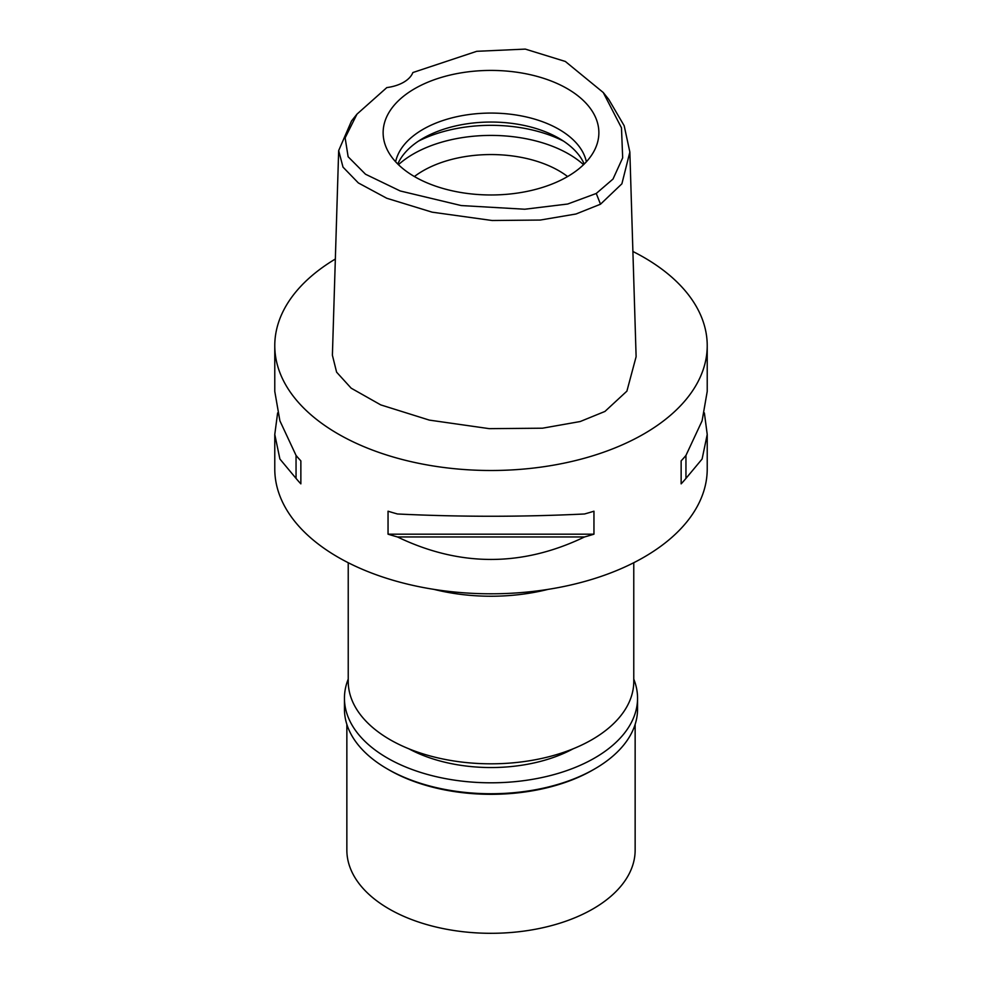 <?xml version="1.0" encoding="UTF-8"?>
<svg xmlns="http://www.w3.org/2000/svg" width="982" height="982" viewBox="0 0 982 982"><rect width="100%" height="100%" fill="white"/><g stroke="black" fill="none" stroke-linecap="round" stroke-linejoin="round"><path stroke-width="1.47" d="M386.822 87.582A34.321 19.812 0 0 0 403.639 82.255A34.321 19.812 0 0 0 412.87 72.545L476.736 51.309L525.296 49.1L565.337 61.461L603.243 92.504L621.483 127.844L622.674 157.844L613.001 179.068L596.258 193.466L567.682 204.023L524.756 209.227L461.221 205.557L400.202 190.962L365.513 174.231L348.131 156.764L345.136 137.861L356.982 114.133L386.822 87.582M567.277 176.735A107.873 62.283 0 0 0 596.921 144.489A107.873 62.283 0 0 0 541.573 77.688A107.873 62.283 0 0 0 414.723 88.662A107.873 62.283 0 0 0 385.079 144.489A107.873 62.283 0 0 0 459.392 192.239A107.873 62.283 0 0 0 567.277 176.735M603.255 92.504L608.705 99.342L624.184 125.745L629.855 152.063L621.888 183.806L600.505 204.207L575.98 214.002L540.272 220.054L492.142 220.508L432.105 212.161L386.785 198.266L358.344 182.934L343.013 167.136L338.667 150.614L351.519 120.97L356.982 114.133M338.667 150.614L332.395 355.238L336.605 372.166L351.163 388.172L380.746 404.891L429.343 420.112L489.294 428.655L542.494 428.201L580.19 421.536L604.937 411.446L626.897 391.143L636.115 356.699L629.855 152.063M632.899 251.478A216.224 124.837 180 0 1 707.224 345.664A216.224 124.837 180 0 1 643.885 433.934A216.224 124.837 180 0 1 408.254 461A216.224 124.837 180 0 1 274.776 345.664A216.224 124.837 180 0 1 335.341 259.027M277.624 412.919L274.776 434.437L274.776 468.966A216.224 124.837 0 0 0 408.254 584.302A216.224 124.837 0 0 0 643.885 557.236A216.224 124.837 0 0 0 707.224 468.966L707.224 434.437L704.376 412.919M681.14 483.856L681.14 460.877L681.14 483.856A216.224 124.837 180 0 0 685.952 478.406L702.105 459.024L707.224 434.437M681.14 460.877A216.224 124.837 0 0 0 685.952 455.427L702.105 420.812L707.224 391.401L707.224 345.664M274.776 345.664L274.776 391.401L279.895 420.812L296.048 455.427A216.224 124.837 0 0 0 300.86 460.877L300.86 483.856L300.86 460.877M300.86 483.856A216.224 124.837 180 0 1 296.048 478.406L279.895 459.024L274.776 434.437M388.05 534.183L388.05 511.205A216.224 124.837 0 0 0 397.477 513.979C459.822 517.011 522.178 517.011 584.523 513.979A216.224 124.837 0 0 0 593.95 511.205L593.95 534.183A216.224 124.837 180 0 1 584.523 536.958C522.178 566.933 459.822 566.933 397.477 536.958A216.224 124.837 180 0 1 388.05 534.183L593.95 534.183M547.944 589.396A142.771 82.427 180 0 1 434.056 589.396M348.229 562.711L348.229 681.385A142.771 82.427 0 0 0 436.364 757.539A142.771 82.427 0 0 0 591.962 739.667A142.771 82.427 0 0 0 633.771 681.385L633.771 562.711M567.608 176.539A96.101 55.483 0 0 0 423.046 170.807A96.101 55.483 0 0 0 414.392 176.539M398.459 164.681A109.824 63.413 180 0 1 413.336 153.99A109.824 63.413 180 0 1 583.541 164.681M397.784 164.031A96.101 55.483 180 0 1 423.046 138.302A96.101 55.483 180 0 1 516.618 124.051A96.101 55.483 180 0 1 584.216 164.031M586.377 161.785A96.101 55.483 0 0 0 522.277 116.097A96.101 55.483 0 0 0 423.046 129.329A96.101 55.483 0 0 0 395.623 161.785M296.048 455.427L296.048 478.406M397.477 536.958L584.523 536.958M685.952 478.406L685.952 455.427M408.893 748.812A120.123 69.354 0 0 0 573.107 748.812M346.855 724.385L346.855 850.081A144.145 83.224 0 0 0 435.836 926.971A144.145 83.224 0 0 0 592.932 908.927A144.145 83.224 0 0 0 635.145 850.081L635.145 724.385M592.932 769.937L594.626 768.955L592.932 769.937A144.145 83.224 180 0 1 389.068 769.937L387.374 768.955A146.551 84.612 0 0 0 594.626 768.955L594.626 768.955A146.551 84.612 0 0 0 637.551 709.127L637.551 698.19A146.551 84.612 180 0 1 594.626 758.018A146.551 84.612 180 0 1 434.916 776.369A146.551 84.612 180 0 1 344.449 698.19A146.551 84.612 180 0 1 348.229 679.114M344.449 698.19L344.449 709.127A146.551 84.612 0 0 0 387.374 768.955M633.771 679.114A146.551 84.612 180 0 1 637.551 698.19M600.505 204.207L596.258 193.466M563.484 141.101A109.824 63.413 0 0 0 418.516 141.101"/></g></svg>
